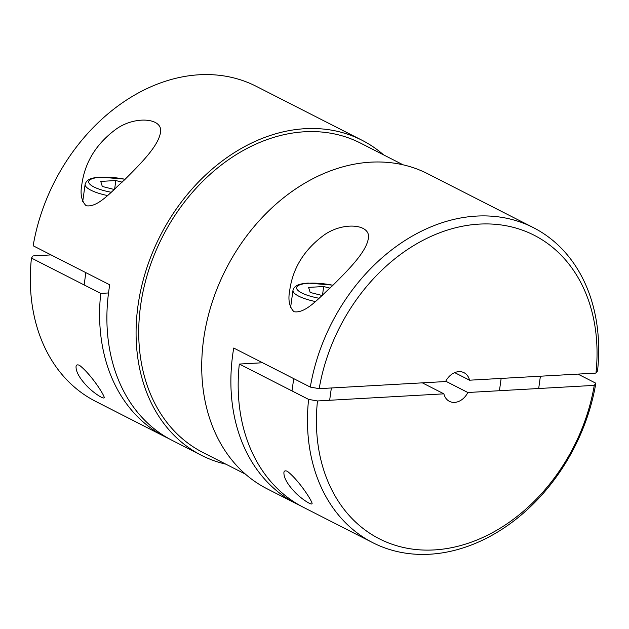 <?xml version="1.0" encoding="UTF-8"?>
<svg xmlns="http://www.w3.org/2000/svg" width="629" height="629" viewBox="0 0 629 629"><rect width="100%" height="100%" fill="white"/><g stroke="black" fill="none" stroke-linecap="round" stroke-linejoin="round"><path stroke-width="0.94" d="M319.186 388.659L445.599 381.544A16.071 12.391 -63 0 1 464.021 372.698A16.071 12.391 -63 0 1 469.549 380.199L595.97 373.083L597.55 370.929A176.812 136.344 -63 0 0 533.392 227.643A176.812 136.344 -63 0 0 310.309 387.094L319.186 388.659A170.38 131.39 -63 0 1 479.329 224.105A170.38 131.39 -63 0 1 595.97 373.083M469.549 380.199L454.712 372.627M225.882 464.171A176.812 136.344 -63 0 1 201.366 455.278L172.189 440.402A176.812 136.344 -63 0 1 109.737 284.819L33.156 245.774A176.812 136.344 -63 0 1 256.239 86.322L361.997 140.251A176.812 136.344 -63 0 1 383.596 154.868M299.86 505.417A176.812 136.344 -63 0 1 296.18 503.625L267.003 488.749A176.812 136.344 -63 0 1 225.858 269.298A176.812 136.344 -63 0 1 427.634 173.722L533.392 227.643M296.18 503.625A176.812 136.344 -63 0 1 233.729 348.041L310.309 387.094M293.947 311.701C289.309 306.952 287.893 299.876 289.717 290.456C292.807 267.962 304.373 249.406 324.407 234.798C343.686 221.353 371.881 224.026 368.248 239.036C365.693 252.952 347.342 270.808 332.285 285.928C319.76 296.88 305.906 313.918 293.947 311.701M201.366 455.278A176.812 136.344 -63 0 1 160.214 235.828A176.812 136.344 -63 0 1 361.997 140.251M86.087 205.707C81.44 200.965 80.032 193.889 81.849 184.47C84.939 161.968 96.504 143.412 116.546 128.811C135.825 115.359 164.012 118.04 160.387 133.049C157.832 146.958 139.473 164.822 124.424 179.941C111.899 190.886 98.045 207.924 86.087 205.707M245.404 474.132L202.821 452.416A173.596 133.867 -63 0 1 162.424 236.952A173.596 133.867 -63 0 1 360.535 143.113L403.118 164.829M51.059 254.902L33.03 255.917L31.45 258.071A176.812 136.344 117 0 0 95.608 401.357L164.892 436.683A176.812 136.344 117 0 0 168.58 438.476M108.526 292.957L100.734 293.397L31.45 258.071M100.734 293.397A176.812 136.344 117 0 0 164.892 436.683M79.498 365.323C77.328 364.435 76.172 364.875 76.046 366.636C75.905 371.684 79.474 378.1 86.755 385.884C93.304 392.866 104.579 400.17 104.233 397.394C103.628 393.896 90.615 373.893 79.498 365.323M262.568 362.752L239.311 364.057L308.603 399.391L317.48 400.956L443.893 393.84L422.35 382.857M445.757 381.229L467.842 392.496A16.071 12.391 -63 0 1 449.421 401.341A16.071 12.391 -63 0 1 443.893 393.84M467.842 392.496L594.263 385.38L595.844 383.226A176.812 136.344 -63 0 1 372.761 542.678A176.812 136.344 -63 0 1 308.603 399.391M577.941 374.098L595.844 383.226M372.761 542.678L303.469 507.344A176.812 136.344 -63 0 1 239.311 364.057M287.359 471.31C285.189 470.429 284.041 470.862 283.907 472.623C283.773 477.678 287.343 484.094 294.616 491.878C301.173 498.86 312.448 506.164 312.094 503.381C311.489 499.882 298.476 479.88 287.359 471.31M594.263 385.38A170.38 131.39 -63 0 1 434.112 549.935A170.38 131.39 -63 0 1 317.48 400.956M322.166 295.504L310.168 292.461L308.595 287.39L323.683 286.541L330.005 288.145M322.48 295.221L323.683 286.541M114.305 189.51L102.307 186.467L100.734 181.396L115.822 180.547L122.144 182.151M114.612 189.235L115.822 180.547M319.107 298.256A28.934 7.548 -172.1 0 1 297.132 289.466A28.934 7.548 -172.1 0 1 308.847 283.247A28.934 7.548 -172.1 0 1 332.961 285.267M315.318 301.535A32.15 8.389 -172.1 0 1 292.988 290.268L294.23 287.516L296.353 285.77C299.113 284.253 303.076 283.364 308.241 283.105L333.063 285.165M111.239 192.27A28.934 7.548 -172.1 0 1 89.271 183.479A28.934 7.548 -172.1 0 1 100.986 177.252A28.934 7.548 -172.1 0 1 125.1 179.281M107.457 195.548A32.15 8.389 -172.1 0 1 85.127 184.273L86.362 181.529L88.485 179.784C91.252 178.259 95.215 177.378 100.373 177.119L125.202 179.179M538.691 388.51L540.397 376.213M499.442 390.719L501.148 378.422M290.59 307.565L292.988 290.268M329.651 400.264L331.357 387.975M292.005 390.923L293.712 378.627M82.721 201.571L85.127 184.273M84.137 284.937L85.843 272.64"/></g></svg>
